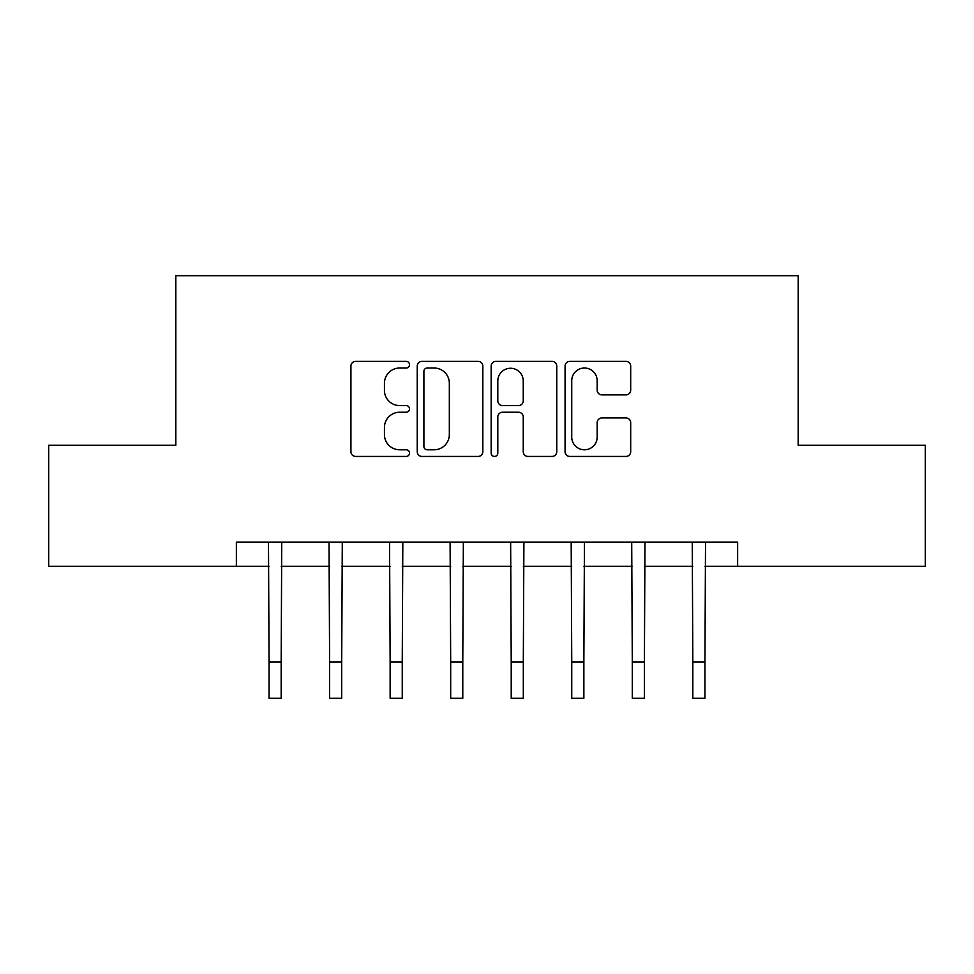 <?xml version="1.0" encoding="UTF-8"?>
<svg xmlns="http://www.w3.org/2000/svg" width="974" height="974" viewBox="0 0 974 974"><rect width="100%" height="100%" fill="white"/><g stroke="black" fill="none" stroke-linecap="round" stroke-linejoin="round"><path stroke-width="1.46" d="M409.518 364.69A3.324 3.324 0 0 0 406.182 361.366L355.68 361.366A4.748 4.748 0 0 0 350.92 366.127L350.92 451.692A4.748 4.748 0 0 0 355.68 456.441L406.182 456.441A3.324 3.324 0 0 0 409.518 453.117A3.324 3.324 0 0 0 406.182 449.793L399.644 449.793A15.207 15.207 0 0 1 384.438 434.574L384.438 427.44A15.207 15.207 0 0 1 399.644 412.233L406.182 412.233A3.324 3.324 0 0 0 409.518 408.91A3.324 3.324 0 0 0 406.182 405.574L399.644 405.574A15.207 15.207 0 0 1 384.438 390.367L384.438 383.232A15.207 15.207 0 0 1 399.644 368.026L406.182 368.026A3.324 3.324 0 0 0 409.518 364.69M625.929 394.884A4.748 4.748 0 0 0 630.689 390.124L630.689 366.127A4.748 4.748 0 0 0 625.929 361.366L569.839 361.366A4.748 4.748 0 0 0 565.078 366.127L565.078 451.692A4.748 4.748 0 0 0 569.839 456.441L625.929 456.441A4.748 4.748 0 0 0 630.689 451.692L630.689 422.692A4.748 4.748 0 0 0 625.929 417.943L601.92 417.943A4.748 4.748 0 0 0 597.172 422.692L597.172 437.07A12.711 12.711 0 0 1 584.449 449.793A12.711 12.711 0 0 1 571.738 437.07L571.738 380.737A12.711 12.711 0 0 1 584.449 368.026A12.711 12.711 0 0 1 597.172 380.737L597.172 390.124A4.748 4.748 0 0 0 601.92 394.884L625.929 394.884M236.365 566.308L48.7 566.308L48.7 445.228L175.831 445.228L175.831 275.715L798.169 275.715L798.169 445.228L925.3 445.228L925.3 566.308L737.635 566.308L737.635 542.092L236.365 542.092L236.365 566.308L269.055 566.308M482.836 366.127A4.748 4.748 0 0 0 478.088 361.366L421.986 361.366A4.748 4.748 0 0 0 417.237 366.127L417.237 451.692A4.748 4.748 0 0 0 421.986 456.441L478.088 456.441A4.748 4.748 0 0 0 482.836 451.692L482.836 366.127M495.912 361.366L552.014 361.366A4.748 4.748 0 0 1 556.763 366.127L556.763 451.692A4.748 4.748 0 0 1 552.014 456.441L528.005 456.441A4.748 4.748 0 0 1 523.245 451.692L523.245 416.982A4.748 4.748 0 0 0 518.497 412.233L502.572 412.233A4.748 4.748 0 0 0 497.811 416.982L497.811 453.117A3.324 3.324 0 0 1 494.488 456.441A3.324 3.324 0 0 1 491.164 453.117L491.164 366.127A4.748 4.748 0 0 1 495.912 361.366M281.169 566.308L329.602 566.308M341.704 566.308L390.136 566.308M402.25 566.308L450.682 566.308M462.784 566.308L511.216 566.308M523.318 566.308L571.75 566.308M583.864 566.308L632.296 566.308M644.398 566.308L692.831 566.308M704.945 566.308L737.635 566.308M427.221 368.026A3.324 3.324 0 0 0 423.897 371.35L423.897 446.457A3.324 3.324 0 0 0 427.221 449.793L434.112 449.793A15.207 15.207 0 0 0 449.331 434.574L449.331 383.232A15.207 15.207 0 0 0 434.112 368.026L427.221 368.026M523.245 380.98A12.711 12.711 0 0 0 510.534 368.257A12.711 12.711 0 0 0 497.811 380.98L497.811 400.825A4.748 4.748 0 0 0 502.572 405.574L518.497 405.574A4.748 4.748 0 0 0 523.245 400.825L523.245 380.98M268.483 542.092L269.055 661.955L281.169 661.955L281.742 542.092M269.055 661.955L269.055 698.285L281.169 698.285L281.169 661.955M329.029 542.092L329.602 661.955L341.704 661.955L342.288 542.092M329.602 661.955L329.602 698.285L341.704 698.285L341.704 661.955M389.563 542.092L390.136 661.955L402.25 661.955L402.822 542.092M390.136 661.955L390.136 698.285L402.25 698.285L402.25 661.955M450.098 542.092L450.682 661.955L462.784 661.955L463.356 542.092M450.682 661.955L450.682 698.285L462.784 698.285L462.784 661.955M510.644 542.092L511.216 661.955L523.318 661.955L523.902 542.092M511.216 661.955L511.216 698.285L523.318 698.285L523.318 661.955M571.178 542.092L571.75 661.955L583.864 661.955L584.437 542.092M571.75 661.955L571.75 698.285L583.864 698.285L583.864 661.955M631.712 542.092L632.296 661.955L644.398 661.955L644.971 542.092M632.296 661.955L632.296 698.285L644.398 698.285L644.398 661.955M692.258 542.092L692.831 661.955L704.945 661.955L705.517 542.092M692.831 661.955L692.831 698.285L704.945 698.285L704.945 661.955"/></g></svg>
